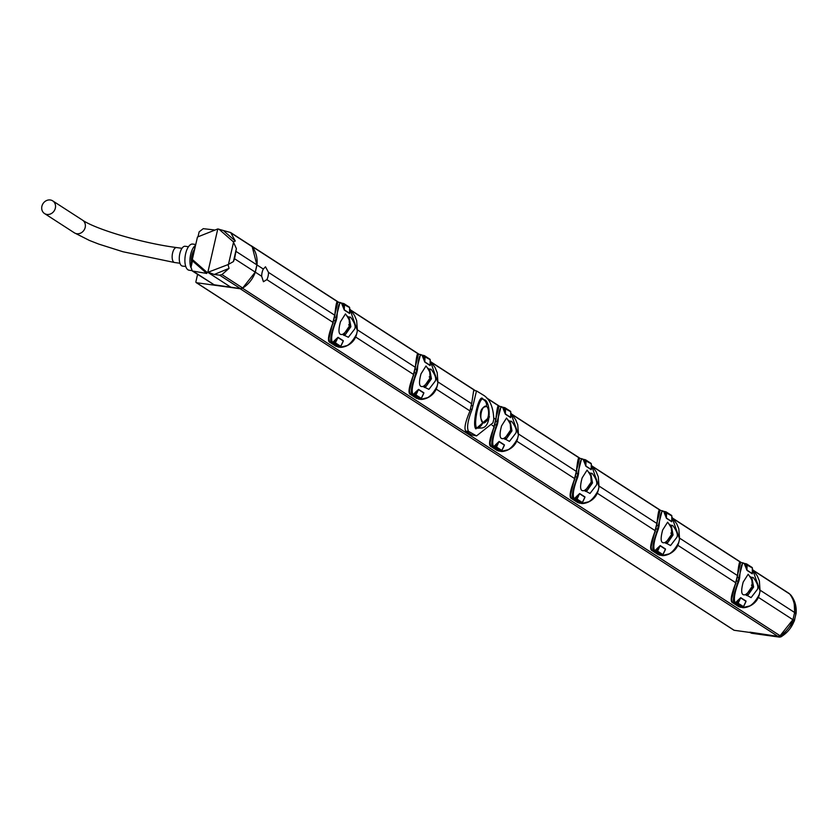 <?xml version="1.0" encoding="UTF-8"?>
<svg xmlns="http://www.w3.org/2000/svg" width="838" height="838" viewBox="0 0 838 838"><rect width="100%" height="100%" fill="white"/><g stroke="black" fill="none" stroke-linecap="round" stroke-linejoin="round"><path stroke-width="1.26" d="M197.579 274.393L195.903 281.715A0.943 0.828 -57.1 0 0 196.532 282.731L734.172 630.291A0.943 0.828 122.9 0 1 733.638 629.946M734.172 630.291L777.8 636.293A3.771 3.331 122.9 0 0 780.115 635.759A27.905 24.616 122.9 0 0 792.958 619.732L794.613 612.494A27.905 24.616 122.9 0 0 789.679 594.016A3.771 3.331 122.9 0 0 788.956 593.346L753.645 570.521M196.532 282.731L240.16 288.733A3.771 3.331 -57.1 0 0 242.486 288.209A27.905 24.616 -57.1 0 0 255.318 272.172L256.973 264.944A27.905 24.616 -57.1 0 0 252.049 246.466A3.771 3.331 -57.1 0 0 250.667 245.482M493.949 418.131L495.792 419.325M518.607 434.074L576.335 471.396M599.149 486.134L656.877 523.457M679.691 538.206L737.419 575.528L740.603 562.549L742.709 562.801L738.917 577.518A31.488 27.78 122.9 0 1 738.089 581.132C737.052 585.49 730.684 602.072 734.79 603.046L737.398 603.601A0.754 0.67 -57.1 0 0 738.131 603.203L740.635 597.871L745.956 601.307L745.359 602.826M760.234 590.277L794.613 612.494M256.973 264.944L263.342 269.061L265.489 266.788L268.506 272.402L334.697 315.193M357.512 329.931L415.25 367.254M438.054 382.002L471.658 403.727L473.69 390.477L476.497 390.917L472.946 405.749L471.207 405.508L470.38 409.122A18.834 8.202 97.8 0 0 470.003 410.955C465.436 421.64 464.001 428.333 465.687 431.057L468.599 431.402C466.546 427.967 467.719 420.624 472.119 409.373L472.946 405.749M468.599 431.402L476.529 435.907L492.964 422.844L493.792 419.23C493.31 407.299 489.947 399.338 483.715 395.327L476.497 390.917M489.738 443.889L498.966 406.346L501.082 406.598L497.28 421.315A31.488 27.78 122.9 0 1 496.452 424.929C495.426 429.286 489.046 445.868 493.153 446.843L495.761 447.398A0.754 0.67 -57.1 0 0 496.494 447L498.998 441.668L504.319 445.104L503.722 446.623M492.105 425.243L494.137 426.552M474.559 435.257L471.658 434.912L476.529 435.907M436.116 389.052L470.003 410.955M355.574 336.981L413.595 374.492M255.318 272.172L261.686 276.289L263.436 281.725L266.851 279.63L333.042 322.421M758.296 597.316L792.958 619.732M677.753 545.255L735.764 582.756M597.201 493.184L655.222 530.695M516.658 441.113L574.679 478.624M471.658 434.912L465.687 431.057M471.207 405.508A18.834 8.202 -82.2 0 1 471.658 403.727M484.752 400.543L482.782 398.71C479.022 393.064 471.658 425.275 475.869 428.888L489.507 416.884M483.495 399.653C479.724 394.352 472.747 424.856 476.958 428.197L481.756 427.977C492.859 426.971 489.738 398.364 483.767 399.82L483.767 399.82A7.542 6.652 -57.1 0 0 483.495 399.653L483.767 399.82A7.542 6.652 -57.1 0 1 486.522 406.388L483.62 407.268A8.485 3.698 -82.2 0 1 485.935 406.147L485.935 406.147A8.485 3.698 -82.2 0 1 486.553 406.399A8.485 3.698 -82.2 0 1 488.24 409.531A8.485 3.698 -82.2 0 1 488.386 410.348C489.727 415.596 488.847 419.419 485.757 421.807A8.485 3.698 -82.2 0 1 483.62 422.949A8.485 3.698 -82.2 0 1 482.824 422.677A8.485 3.698 -82.2 0 1 480.991 418.717L482.793 422.666L483.599 422.949M480.991 418.717A8.485 3.698 -82.2 0 1 483.62 407.268C480.53 409.656 479.65 413.469 480.991 418.717M488.24 409.531A15.912 15.912 0 0 1 486.752 420.309A8.485 3.698 -82.2 0 1 485.757 421.807M409.195 391.828L418.424 354.275L420.529 354.526L416.737 369.244A31.488 27.78 122.9 0 1 415.91 372.858C414.883 377.215 408.504 393.797 412.61 394.771L418.728 398.731L416.591 398.396L410.62 394.53C408.525 391.817 409.552 385.312 413.7 375.015L413.731 374.9M413.553 374.911L415.585 366.814M414.81 369.17L415.376 366.793C416.476 356.077 417.492 351.897 418.424 354.275M415.418 366.74L417.261 355.134M416.392 398.26L410.505 394.489L415.219 395.327A0.754 0.67 -57.1 0 0 415.952 394.928L418.455 389.597L423.777 393.032L423.18 394.551M430.24 364.698L430.135 365.557L424.814 362.11L422.101 355.322L420.529 354.526M418.874 398.825L420.613 399.37L427.883 397.589M419.649 398.668L420.561 398.773A0.754 0.67 -57.1 0 0 421.294 398.375L415.082 394.415L415.91 391.807L418.571 389.387L423.892 392.823L423.42 394.195M412.61 394.771L414.161 394.3L414.297 395.211M422.038 355.239L422.038 355.239C419.744 353.908 418.225 358.633 417.471 369.422A32.054 28.272 122.9 0 1 416.633 373.109C412.422 383.982 411.217 391.157 413.019 394.614M422.101 355.322L430.156 359.649L430.124 365.326A0.754 0.67 -57.1 0 0 430.135 365.557M421.86 355.092L423.389 355.48L423.494 358.685M419.325 398.689C425.798 400.595 431.706 396.468 437.059 386.318A32.054 28.272 -57.1 0 0 437.907 382.631L430.303 361.021M413.113 394.572L415.91 391.807M428.857 368.971L431.067 369.254C435.215 374.733 436.577 378.713 435.163 381.206L428.909 389.335L424.625 387.282M427.841 368.144L429.821 370.166L431.444 378.776L426.071 386.444L424.437 387.46L423.368 386.318C419.199 387.732 418.413 383.563 421.022 373.811L425.997 365.976C430.156 371.643 431.539 375.56 430.135 377.718L430.093 377.917C430.386 379.886 428.145 382.683 423.368 386.318M430.208 364.247L430.124 365.326L424.803 361.88L423.965 358.622L424.311 355.637A0.754 0.67 122.9 0 1 424.824 356.202L424.95 358.727L423.965 358.622M424.719 355.899L429.643 359.083A0.754 0.67 122.9 0 1 430.156 359.649L430.219 359.732A0.754 0.754 0 0 0 429.884 359.167L424.541 355.721A0.754 0.754 0 0 0 424.248 355.605L421.881 355.071M430.177 359.827L430.271 362.173M424.814 362.11A0.754 0.67 -57.1 0 1 424.803 361.88L424.95 358.727M423.892 392.823A0.754 0.67 122.9 0 0 423.777 393.032L421.294 398.375M420.739 398.773L414.161 394.3L418.455 389.597A0.754 0.67 122.9 0 1 418.571 389.387M423.19 386.653L424.803 385.627L430.124 377.928L429.224 376.849M429.695 371.674L430.124 377.928L431.444 378.776M328.643 339.757L337.882 302.204L339.987 302.466L336.195 317.173A31.488 27.78 122.9 0 1 335.368 320.786C334.331 325.144 327.951 341.726 332.068 342.711L338.175 346.66L336.048 346.324L330.078 342.47C327.983 339.746 329.009 333.241 333.157 322.944L333.178 322.84M333.011 322.84L335.032 314.742M266.851 279.63A7.542 3.289 97.8 0 0 268.076 276.268A7.542 3.289 97.8 0 0 268.506 272.402M334.257 317.099L334.833 314.721C335.933 304.005 336.949 299.836 337.882 302.204M334.875 314.669L336.719 303.063M335.839 346.188L329.963 342.417L334.676 343.255A0.754 0.67 -57.1 0 0 335.41 342.857L337.913 337.525L343.224 340.972L342.637 342.491M349.697 312.626L349.593 313.485L344.271 310.05L341.558 303.251L339.987 302.466M338.332 346.754L340.071 347.299L347.341 345.518M339.097 346.607L340.008 346.712A0.754 0.67 -57.1 0 0 340.741 346.304L334.54 342.344L335.368 339.736L338.028 337.316L343.339 340.752L342.878 342.124M332.068 342.711L333.618 342.229L333.754 343.151M341.495 303.167L341.495 303.167C339.201 301.837 337.683 306.561 336.928 317.361A32.054 28.272 122.9 0 1 336.08 321.038C331.869 331.911 330.675 339.086 332.476 342.543M341.558 303.251L349.614 307.588L349.572 313.255A0.754 0.67 -57.1 0 0 349.593 313.485M341.317 303.021L342.847 303.419L342.952 306.614M338.782 346.618C345.256 348.524 351.164 344.408 356.517 334.247A32.054 28.272 -57.1 0 0 357.365 330.57L349.76 308.95M332.56 342.512L335.368 339.736M348.315 316.9L350.525 317.183C354.663 322.661 356.035 326.652 354.61 329.135L348.367 337.264L344.083 335.21M347.299 316.083L349.278 318.094L350.892 326.715L345.528 334.372L343.884 335.399L342.826 334.247C338.657 335.671 337.871 331.492 340.479 321.74L345.455 313.904C349.614 319.582 350.996 323.489 349.593 325.647L349.54 325.856C349.834 327.815 347.602 330.612 342.826 334.247M349.666 312.176L349.572 313.255L344.261 309.819L343.423 306.551L343.769 303.566A0.754 0.67 122.9 0 1 344.282 304.131L344.397 306.656L343.423 306.551M344.177 303.827L349.1 307.012A0.754 0.67 122.9 0 1 349.614 307.588L349.676 307.672A0.754 0.754 0 0 0 349.331 307.106L343.999 303.649A0.754 0.754 0 0 0 343.706 303.545L341.338 303.01M349.635 307.766L349.729 310.102M344.271 310.05A0.754 0.67 -57.1 0 1 344.261 309.819L344.397 306.656M343.339 340.752A0.754 0.67 122.9 0 0 343.224 340.972L340.741 346.304M340.197 346.702L333.618 342.229L337.913 337.525A0.754 0.67 122.9 0 1 338.028 337.316M342.648 334.592L344.261 333.555L349.572 325.856L348.681 324.777M349.142 319.603L349.572 325.856L350.892 326.715M263.342 269.061A7.542 3.289 97.8 0 0 262.116 272.413A7.542 3.289 97.8 0 0 261.686 276.289M494.095 426.982L496.127 418.874M570.28 495.96L579.508 458.407L581.624 458.669L577.822 473.376A31.488 27.78 122.9 0 1 576.994 476.99C575.968 481.347 569.589 497.94 573.695 498.914L576.303 499.458A0.754 0.67 -57.1 0 0 577.047 499.06L579.54 493.729L584.861 497.175L584.264 498.694M574.648 479.043L576.67 470.946M591.335 468.83L591.219 469.689L585.909 466.253L583.185 459.454L581.624 458.669M650.822 548.031L660.051 510.478L662.167 510.73L658.375 525.447A31.488 27.78 122.9 0 1 657.537 529.061C656.51 533.418 650.131 550 654.248 550.975L656.856 551.53A0.754 0.67 -57.1 0 0 657.589 551.132L660.093 545.8L665.403 549.236L664.817 550.765M655.19 531.114L657.212 523.017M671.877 520.901L671.762 521.76L666.451 518.313L663.727 511.526L662.167 510.73M731.375 600.092L737.461 575.549M735.733 583.185L737.754 575.078M752.419 572.972L752.315 573.821L746.993 570.385L744.28 563.597L742.709 562.801M737.597 575.015L739.441 563.408M741.536 606.89L742.636 607.613L738.77 606.66L732.8 602.805C730.705 600.081 731.731 593.576 735.879 583.279L735.9 583.175M741.054 607.1L738.655 606.618L732.684 602.763L734.936 603.14L740.897 606.995L741.965 606.963M742.636 607.613L750.062 605.864M744.217 563.513L744.217 563.513C741.923 562.172 740.404 566.907 739.65 577.696A32.054 28.272 122.9 0 1 738.802 581.373C734.601 592.257 733.397 599.421 735.198 602.889L736.34 602.574L736.476 603.486M735.282 602.847L740.75 597.662L746.061 601.097L745.6 602.47M741.504 606.963C747.978 608.87 753.886 604.743 759.238 594.582A32.054 28.272 -57.1 0 0 760.087 590.905L752.482 569.285L757.238 575.8L759.375 580.891L760.066 591.01M751.037 577.246L753.247 577.518C757.395 582.997 758.757 586.988 757.332 589.481L751.089 597.609L745.548 594.592C741.379 596.007 740.593 591.838 743.201 582.075L748.177 574.24C752.335 579.917 753.718 583.835 752.315 585.992L752.273 586.191C752.566 588.15 750.324 590.958 745.548 594.592M752.388 572.522L752.294 573.59A0.754 0.67 -57.1 0 0 752.315 573.821M747.129 567.001L746.145 566.897L746.49 563.901A0.754 0.67 122.9 0 1 747.004 564.477L746.983 570.154L745.673 566.959M744.28 563.597L752.335 567.923L752.294 573.59L746.983 570.154A0.754 0.67 -57.1 0 0 746.993 570.385M746.145 566.897L745.516 563.733L744.06 563.346L746.428 563.88A0.754 0.754 0 0 1 746.721 563.995L752.053 567.441A0.754 0.67 122.9 0 1 752.335 567.923L752.398 568.007A0.754 0.754 0 0 0 752.053 567.441A0.754 0.67 122.9 0 0 751.822 567.357L746.899 564.163M752.356 568.101L752.451 570.448M741.829 606.942L742.73 607.047A0.754 0.67 -57.1 0 0 743.474 606.649L737.262 602.679L740.635 597.871A0.754 0.67 122.9 0 1 740.75 597.662M742.918 607.047L736.34 602.574L738.089 600.081M746.061 601.097A0.754 0.67 122.9 0 0 745.956 601.307L743.474 606.649M750.02 576.418L752 578.43L753.624 587.05L748.25 594.718L746.794 595.567L745.537 594.76L746.983 593.891L752.294 586.202L751.864 579.948M752.273 586.191L751.403 585.123M657.055 522.943L658.898 511.337M660.993 554.819L662.083 555.552L658.228 554.599L652.257 550.734C650.162 548.021 651.189 541.516 655.337 531.219L655.358 531.103M660.512 555.028L658.113 554.547L652.142 550.692L654.384 551.069L660.354 554.934L661.423 554.892M662.083 555.552L669.52 553.792M663.675 511.442L663.675 511.442C661.381 510.112 659.862 514.836 659.108 525.625A32.054 28.272 122.9 0 1 658.259 529.312C654.049 540.185 652.854 547.361 654.656 550.817L655.798 550.503L655.934 551.414M654.74 550.775L660.208 545.59L665.519 549.026L665.058 550.398M660.962 554.892C667.425 556.799 673.343 552.671 678.696 542.521A32.054 28.272 -57.1 0 0 679.534 538.834L671.94 517.224M670.494 525.175L672.705 525.457C676.842 530.936 678.214 534.916 676.79 537.409L670.547 545.538L665.005 542.521C660.836 543.935 660.051 539.766 662.659 530.014L667.624 522.179C671.793 527.846 673.165 531.763 671.772 533.921L671.72 534.131C672.013 536.09 669.772 538.886 665.005 542.521M671.846 520.45L671.751 521.529A0.754 0.67 -57.1 0 0 671.762 521.76M666.577 514.93L665.602 514.825L665.948 511.84A0.754 0.67 122.9 0 1 666.461 512.406L666.44 518.083L665.131 514.888M663.727 511.526L671.793 515.862L671.751 521.529L666.44 518.083A0.754 0.67 -57.1 0 0 666.451 518.313M665.602 514.825L664.974 511.662L663.518 511.274M663.497 511.295L665.885 511.809A0.754 0.754 0 0 1 666.179 511.924L671.51 515.37A0.754 0.67 122.9 0 1 671.793 515.862L671.856 515.946A0.754 0.754 0 0 0 671.51 515.37A0.754 0.67 122.9 0 0 671.28 515.286L666.357 512.102M671.804 516.03L671.908 518.376M661.276 554.871L662.188 554.976A0.754 0.67 -57.1 0 0 662.921 554.578L656.72 550.618L660.093 545.8A0.754 0.67 122.9 0 1 660.208 545.59M662.376 554.976L655.798 550.503L657.547 548.01M665.519 549.026A0.754 0.67 122.9 0 0 665.403 549.236L662.921 554.578M669.468 524.347L671.458 526.369L673.071 534.979L667.708 542.647L666.241 543.495L664.995 542.689L666.44 541.83L671.751 534.131L671.322 527.877M671.72 534.131L670.85 533.052M576.513 470.872L578.346 459.266M580.451 502.758L581.541 503.481L577.675 502.528L571.715 498.673C569.62 495.949 570.647 489.444 574.795 479.147L574.816 479.043M579.969 502.957L577.56 502.486L571.6 498.631L573.841 499.008L579.812 502.863L580.87 502.821M581.541 503.481L588.967 501.721M583.133 459.371L583.133 459.371C580.839 458.04 579.309 462.765 578.555 473.564A32.054 28.272 122.9 0 1 577.717 477.241C573.506 488.125 572.302 495.289 574.114 498.746L575.256 498.432L575.381 499.354M574.198 498.715L579.655 493.519L584.976 496.955L584.505 498.327M580.42 502.821C586.883 504.738 592.801 500.611 598.154 490.45A32.054 28.272 -57.1 0 0 598.992 486.773L591.398 465.153M589.942 473.103L592.152 473.386C596.3 478.865 597.662 482.856 596.247 485.349L589.994 493.467L584.463 490.46C580.284 491.875 579.508 487.695 582.117 477.943L587.082 470.108C591.24 475.785 592.623 479.692 591.219 481.85L591.178 482.06C591.471 484.018 589.229 486.815 584.463 490.46M591.293 468.39L591.209 469.458A0.754 0.67 -57.1 0 0 591.219 469.689M586.034 462.869L585.06 462.765L585.395 459.769A0.754 0.67 122.9 0 1 585.909 460.334L585.888 466.022L584.589 462.817M583.185 459.454L591.251 463.791L591.209 469.458L585.888 466.022A0.754 0.67 -57.1 0 0 585.909 466.253M585.06 462.765L584.421 459.601L582.965 459.214M582.955 459.224L585.343 459.748A0.754 0.754 0 0 1 585.636 459.853L590.968 463.309A0.754 0.67 122.9 0 1 591.251 463.791L591.314 463.875A0.754 0.754 0 0 0 590.968 463.309A0.754 0.67 122.9 0 0 590.738 463.215L585.804 460.031M591.261 463.969L591.366 466.305M580.734 502.81L581.645 502.915A0.754 0.67 -57.1 0 0 582.379 502.517L576.177 498.547L579.54 493.729A0.754 0.67 122.9 0 1 579.655 493.519M581.823 502.905L575.256 498.432L576.994 495.939M584.976 496.955A0.754 0.67 122.9 0 0 584.861 497.175L582.379 502.517M588.925 472.286L590.916 474.298L592.529 482.918L587.155 490.576L585.699 491.424L584.453 490.618L585.898 489.759L591.209 482.06L590.78 475.806M495.96 418.811L497.803 407.205M499.909 450.687L500.998 451.41L497.133 450.456L491.173 446.602C489.067 443.878 490.094 437.373 494.242 427.076L494.273 426.971M499.427 450.886L497.018 450.415L491.058 446.56L493.299 446.937L499.27 450.792L500.328 450.76M500.998 451.41L508.425 449.66M510.792 416.769L510.677 417.617L505.356 414.182L502.643 407.394L501.082 406.598M502.402 407.163L510.709 411.72L510.667 417.387A0.754 0.67 -57.1 0 0 510.677 417.617M505.492 410.798L505.345 413.951L504.507 410.693L504.853 407.697A0.754 0.67 122.9 0 1 505.366 408.274L505.492 410.798L504.507 410.693L502.643 407.394M505.262 407.959L510.195 411.154A0.754 0.67 122.9 0 1 510.709 411.72L510.761 411.804A0.754 0.754 0 0 0 510.426 411.238L505.084 407.792A0.754 0.754 0 0 0 504.801 407.677L502.423 407.142M510.719 411.898L510.813 414.244M499.867 450.76C506.341 452.667 512.248 448.54 517.612 438.379A32.054 28.272 -57.1 0 0 518.45 434.702L510.845 413.082M502.58 407.31L502.58 407.31C500.296 405.969 498.767 410.704 498.013 421.493A32.054 28.272 122.9 0 1 497.175 425.17C492.964 436.053 491.759 443.218 493.561 446.685L499.113 441.448L504.434 444.894L503.963 446.266M509.399 421.043L511.609 421.315C515.758 426.793 517.119 430.784 515.705 433.277L509.452 441.406L503.91 438.389C499.741 439.803 498.966 435.634 501.564 425.872L506.54 418.036C510.698 423.714 512.081 427.631 510.677 429.789L510.635 429.988C510.929 431.947 508.687 434.744 503.91 438.389M504.434 444.894A0.754 0.67 122.9 0 0 504.319 445.104L501.836 450.446L495.635 446.476L496.452 443.878M501.826 450.456L501.836 450.446A0.754 0.67 -57.1 0 1 501.103 450.844L495.761 447.398L495.635 446.476L494.703 446.361L494.839 447.283M493.655 446.644L498.998 441.668A0.754 0.67 122.9 0 1 499.113 441.448M510.751 416.318L510.667 417.387L505.345 413.951A0.754 0.67 -57.1 0 0 505.356 414.182M508.383 420.215L510.363 422.226L511.987 430.847L506.613 438.504L505.157 439.363L503.91 438.557L505.345 437.687L510.667 429.999L510.237 423.745M193.452 271.418L214.14 284.784L192.3 270.988L206.787 273.46L193.494 261.77L192.321 259.455L206.777 272.172L207.845 272.34L228.051 264.599L229.046 268.37L214.214 274.487L208.945 272.476M214.14 284.784L240.401 288.576L242.706 288L255.244 272.12L256.899 264.892L252.175 246.676L251.41 245.963L230.649 232.545L217.786 228.942L207.845 272.34L231.34 287.528M214.214 274.487L219.619 275.147L221.955 274.592L229.046 268.37M255.244 272.12L234.588 258.774L236.389 248.603L233.289 241.742L218.875 229.12M228.051 264.599L233.425 261.571L234.588 258.774M228.596 263.802L233.446 242.632M217.786 228.942L197.464 237.028L192.321 259.455M214.13 229.916L203.246 228.669L199.14 231.854L198.009 236.798M192.667 260.126L191.001 267.364L192.3 270.988M206.787 273.46L206.777 272.172M191.514 262.608A9.993 4.347 -82.2 0 1 194.594 249.315L194.887 248.247M191.881 263.541L191.022 263.436L191.389 262.608L191.022 263.436A11.208 4.881 -82.2 0 0 191.452 265.416M194.51 248.195A11.208 4.881 -82.2 0 1 195.024 247.671M190.949 267.626A13.199 5.751 97.8 0 1 190.666 254.459A13.199 5.751 -82.2 0 1 195.558 245.325M191.829 270.601L189.042 270.213A13.199 5.751 97.8 0 1 185.627 253.767A13.199 5.751 -82.2 0 1 192.646 244.068L195.746 244.497M188.487 246.728L185.146 246.267A9.993 4.347 -82.2 0 0 179.835 253.61A9.993 4.347 97.8 0 0 182.422 266.065L185.764 266.526M41.9 206.284A7.542 6.652 122.9 0 1 52.721 200.879A7.542 6.652 122.9 0 1 55.35 208.138A7.542 6.652 122.9 0 1 44.529 213.543A7.542 6.652 122.9 0 1 41.9 206.284M233.289 241.742L235.31 241.03L230.649 232.545M256.899 264.892L236.243 251.547M233.425 261.571L236.389 248.603M224.123 231.236L235.31 241.03M794.256 604.135L794.665 612.243L793.031 619.492L794.361 620.434A3.572 3.143 122.9 0 1 794.215 620.927A27.696 24.438 122.9 0 1 781.32 636.587A3.572 3.143 122.9 0 1 779.162 637.058L751.466 633.214M779.445 637.079A1.886 0.817 -82.2 0 1 779.288 637.1A1.886 0.817 -82.2 0 1 779.162 637.058L777.748 636.346L780.01 635.843L793.031 619.492M777.748 636.346L749.895 632.156L751.55 633.256L750.041 632.512M751.864 633.298L779.288 637.1L781.529 636.618L780.01 635.843M252.049 246.466L338.374 302.267M351.279 310.605L418.916 354.338M431.821 362.676L475.188 390.707M486.962 398.322L499.458 406.399M512.364 414.747L580.001 458.47M592.906 466.818L660.554 510.541M673.448 518.879L741.096 562.602M754.001 570.95L789.679 594.016M242.486 288.209L780.115 635.759M470.38 409.122L472.119 409.373M475.869 428.888A1.886 1.666 122.9 0 1 476.958 428.197A7.542 6.652 122.9 0 0 482.793 422.666M482.782 398.71A1.886 1.666 -57.1 0 0 483.39 399.579M414.024 372.575L416.633 373.109M410.411 394.384L410.505 394.489C407.823 393.546 408.818 387.041 413.501 374.953L414.779 369.129L417.471 369.422M437.059 386.318L437.111 386.37C434.314 397.495 422.939 399.831 420.613 399.37M423.389 355.48L424.196 355.616M430.271 362.341L430.219 365.033M416.287 392.132L417.188 392.593M424.615 387.292L423.358 386.486M428.029 368.416L428.815 368.93M429.014 369.139L428.124 368.552M429.821 370.166L428.647 369.401M426.071 386.444L424.803 385.627M424.918 387.135L423.661 386.328M329.858 342.313L329.963 342.417C327.27 341.485 328.276 334.97 332.958 322.881L333.451 320.462L336.08 321.038M333.451 320.462L334.226 317.068L336.928 317.361M356.517 334.247L356.569 334.299C353.772 345.424 342.386 347.76 340.071 347.299M342.847 303.419L343.643 303.545M349.729 310.269L349.676 312.962M335.745 340.071L336.646 340.521M344.062 335.221L342.815 334.414M347.487 316.355L348.273 316.858M348.472 317.068L347.571 316.492M349.278 318.094L348.095 317.33M345.528 334.372L344.261 333.555M344.376 335.074L343.119 334.257M494.567 424.636L497.175 425.17M495.352 421.242L498.013 421.493M575.895 473.302L578.555 473.564M575.119 476.707L577.717 477.241M656.437 525.374L659.108 525.625M655.662 528.778L658.259 529.312M736.99 577.445L739.65 577.696M736.204 580.839L738.802 581.373M738.561 606.534L740.551 607.288M732.59 602.648L732.684 602.763C729.992 601.82 730.998 595.305 735.68 583.227L737.555 575.067C738.655 564.351 739.671 560.172 740.603 562.549M759.238 594.582L759.291 594.645C756.494 605.759 745.118 608.105 742.793 607.644M760.087 590.905L759.291 594.645M745.569 563.754L746.365 563.88M752.451 570.615L752.398 573.307M738.467 600.406L739.367 600.867M750.209 576.691L750.995 577.204M751.194 577.403L750.303 576.827M752 578.43L750.817 577.675M753.624 587.05L752.294 586.202M748.25 594.718L746.983 593.891M747.098 595.409L745.841 594.603M658.019 554.463L659.998 555.227M652.037 550.587L652.142 550.692C649.45 549.749 650.456 543.244 655.138 531.156L657.002 522.996C658.102 512.28 659.118 508.111 660.051 510.478M678.696 542.521L678.749 542.574C675.952 553.698 664.565 556.034 662.25 555.573M665.026 511.693L665.822 511.819M671.908 518.544L671.846 521.236M657.924 548.345L658.825 548.796M669.667 524.63L670.452 525.133M670.651 525.342L669.751 524.756M671.458 526.369L670.274 525.604M673.071 534.979L671.751 534.131M667.708 542.647L666.44 541.83M666.556 543.349L665.299 542.532M577.476 502.391L579.456 503.156M571.495 498.516L571.6 498.631C568.908 497.688 569.903 491.173 574.596 479.085L576.46 470.925C577.56 460.209 578.576 456.04 579.508 458.407M598.154 490.45L598.196 490.502C595.409 501.627 584.023 503.963 581.698 503.502M584.484 459.622L585.28 459.748M591.366 466.473L591.303 469.175M577.382 496.274L578.283 496.735M589.114 472.559L589.91 473.061M590.109 473.271L589.208 472.695M590.916 474.298L589.732 473.533M592.529 482.918L591.209 482.06M587.155 490.576L585.898 489.759M586.003 491.278L584.756 490.471M496.934 450.331L498.914 451.085M490.953 446.445L491.058 446.56C488.365 445.617 489.361 439.102 494.053 427.024L495.918 418.864C497.018 408.137 498.034 403.968 498.966 406.346M503.942 407.551L504.738 407.677M517.612 438.379L518.492 434.765L517.737 424.688L515.6 419.597L510.845 413.04M501.281 450.844L500.192 450.739M510.813 414.412L510.761 417.104M496.84 444.203L497.73 444.664M508.572 420.487L509.357 421.001M509.567 421.2L508.666 420.624M510.363 422.226L509.19 421.472M511.987 430.847L510.667 429.999M506.613 438.504L505.345 437.687M505.461 439.206L504.214 438.4M240.16 288.733L777.8 636.293M219.619 275.147L240.401 288.576M221.955 274.592L242.706 288M192.07 262.703L191.389 262.608M181.982 248.31L176.577 247.566A7.542 3.289 97.8 0 0 172.565 253.107A7.542 3.289 97.8 0 0 174.514 262.504L179.929 263.247M176.577 247.566C142.146 243.156 95.637 229.235 82.553 220.164A7.542 6.652 122.9 0 1 85.183 227.423A7.542 6.652 122.9 0 1 74.362 232.828L44.529 213.543M231.424 233.257L252.175 246.676M795.838 613.971L794.34 621.073L792.884 620.015M795.932 613.552L795.985 613.217A3.572 3.143 122.9 0 1 795.901 613.72L794.571 612.767M794.288 620.696L796.1 613.395C796.655 606.377 794.916 600.291 790.883 595.137A1.886 0.848 141.1 0 0 790.831 595.074A27.696 24.438 122.9 0 1 795.985 613.217L794.665 612.243M789.773 594.132L790.423 594.666A3.572 3.143 122.9 0 1 790.831 595.074L789.93 594.351M790.936 595.21A1.886 0.848 141.1 0 0 790.883 595.137L790.423 594.666M781.603 636.419L794.152 621.094M251.316 245.796L338.741 302.309M350.923 310.186L419.283 354.38M431.465 362.257L475.586 390.77M486.553 397.861L499.836 406.451M512.008 414.318L580.378 458.512M592.55 466.389L660.92 510.583M673.103 518.46L741.462 562.654M418.372 399.024L420.456 399.349M420.582 354.537L421.807 355.008M419.398 398.532L420.624 398.804A0.754 0.754 0 0 0 421.367 398.427L423.672 393.535M430.303 360.969L435.058 367.526L437.195 372.617L437.949 382.694L437.111 386.37M337.819 346.953L339.914 347.278M340.039 302.466L341.265 302.947M338.856 346.461L340.081 346.733A0.754 0.754 0 0 0 340.815 346.356L343.13 341.464M349.76 308.908L354.516 315.465L356.642 320.556L357.407 330.622L356.569 334.299M741.578 606.806L742.803 607.068A0.754 0.754 0 0 0 743.547 606.702L745.851 601.81M742.761 562.811L743.987 563.283M661.035 554.735L662.261 555.007A0.754 0.754 0 0 0 662.994 554.63L665.309 549.738M671.94 517.172L676.685 523.729L678.822 528.82L679.587 538.897L678.749 542.574M662.209 510.74L663.445 511.222M580.493 502.664L581.708 502.936A0.754 0.754 0 0 0 582.452 502.559L584.767 497.667M591.387 465.111L596.143 471.668L598.28 476.759L599.044 486.826L598.196 490.502M581.666 458.669L582.902 459.151M501.155 451.441C503.481 451.902 514.867 449.556 517.654 438.442M499.94 450.593L501.166 450.865A0.754 0.754 0 0 0 501.91 450.498L504.225 445.607M501.124 406.598L502.35 407.079M196.228 282.626L733.868 630.176M192.08 262.682L191.336 262.587M52.721 200.879L82.553 220.164M174.514 262.504L122.997 251.756L98.811 244.109L89.436 240.454L74.362 232.828"/></g></svg>
